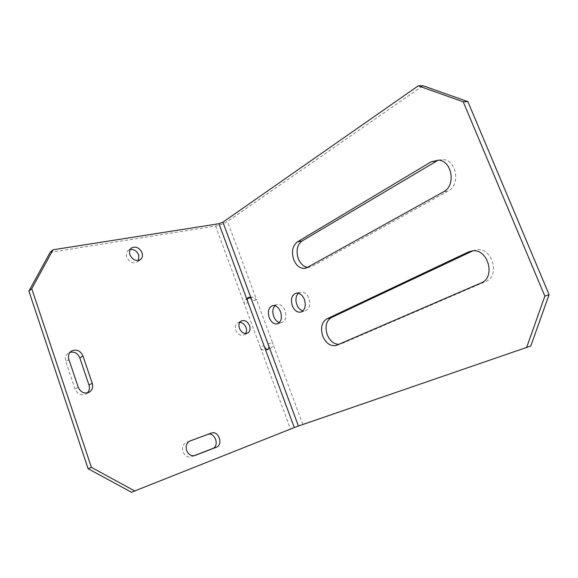 <?xml version="1.0" encoding="UTF-8"?>
<svg xmlns="http://www.w3.org/2000/svg" width="578" height="578" viewBox="0 0 578 578"><rect width="100%" height="100%" fill="white"/><g stroke="black" fill="none" stroke-linecap="round" stroke-linejoin="round"><path stroke-width="0.43" stroke-dasharray="2.89 2.17" d="M194.085 455.717L191.347 456.779C187.633 457.624 184.844 455.963 182.988 451.779C181.824 447.271 182.966 444.121 186.405 442.336L189.562 441.166M245.599 333.549L244.046 334.929C240.621 336.013 237.898 334.445 235.867 330.233C234.841 326.808 235.484 324.337 237.789 322.82L239.805 322.351M138.568 260.468L137.217 262C132.933 263.929 129.458 262.34 126.792 257.224C125.903 254.32 126.416 252.051 128.323 250.411L130.158 249.559M298.371 293.256L300.9 292.02C304.331 291.811 307.012 293.927 308.963 298.378C310.776 304.989 309.476 309.179 305.061 310.95L302.973 310.899M274.918 305.675L277.339 304.389C280.597 304.158 283.169 306.232 285.07 310.617C286.811 316.946 285.655 320.956 281.58 322.661L279.427 322.582M50.142 252.362L215.601 226.049C220.066 225.182 224.033 223.65 227.494 221.468L423.002 85.746M530.785 346.012L302.771 424.288L131.488 492.254M438.305 160.092L443.557 159.615C456.866 160.698 460.456 185.191 448.217 191.007L311.795 266.516L307.539 267.354M472.818 250.881L476.64 249.797C492.47 247.052 500.562 276.176 485.469 281.652L341.352 343.78L338.874 344.365M268.019 343.968L272.469 342.646L256.574 299.809L252.08 300.914M87.394 392.946L85.898 394.066C81.108 395.829 77.488 394.153 75.039 389.037L65.805 361.51C64.808 357.898 65.668 355.08 68.392 353.057L70.075 352.284M215.601 226.049L260.31 347.241L263.944 345.507M247.644 297.973L245.838 299.679C244.241 300.885 243.8 302.46 244.501 304.404L248.034 302.453M302.771 424.288L272.469 342.646C276.031 348.202 262.051 353.794 260.31 347.241L290.423 428.89M245.838 299.679L247.348 298.754M250.101 297.598L252.933 297.114L256.574 299.809L227.494 221.468M189.996 440.978L186.441 442.329M336.873 345.225L341.352 343.78M481.048 282.974L485.469 281.652M307.214 267.535L311.795 266.516M443.637 191.751L448.217 191.007M194.858 455.536L191.491 456.721M68.905 359.538L65.805 361.51M78.211 387.231L75.039 389.037M190.032 440.963L186.405 442.336M247.63 333.116L244.046 334.929M140.418 259.652L137.217 262M301.196 311.997L305.061 310.95M277.628 323.759L281.58 322.661M336.49 345.377L340.449 344.105M472.168 250.924L476.64 249.797M306.058 268.048L309.143 267.361M438.933 160.164L443.557 159.615M272.83 305.545L277.339 304.389M296.362 293.154L300.9 292.02M131.473 247.998L128.323 250.411M241.344 320.942L237.789 322.82M195.01 455.486L191.347 456.779M71.484 351.041L68.392 353.057M89.12 392.296L85.898 394.066M249.421 297.222L252.933 297.114"/><path stroke-width="0.87" d="M186.622 450.45C185.451 445.913 186.586 442.755 190.032 440.963L211.288 433.088C218.47 430.046 223.715 444.735 216.324 447.235L195.01 455.486C191.289 456.331 188.493 454.655 186.622 450.45M239.805 322.351C242.608 322.611 244.682 324.316 246.026 327.473C246.82 329.814 246.683 331.837 245.599 333.549M249.602 325.624C250.657 329.099 249.999 331.591 247.63 333.116C244.205 334.192 241.467 332.617 239.429 328.383C238.389 324.944 239.032 322.459 241.344 320.942C244.79 319.807 247.55 321.368 249.602 325.624M130.158 249.559C134.045 249.14 136.935 250.989 138.821 255.115L138.568 260.468M142.015 252.738C142.925 255.7 142.398 258.005 140.418 259.652C136.119 261.588 132.629 259.977 129.949 254.833C129.053 251.914 129.566 249.631 131.473 247.998C135.801 245.982 139.312 247.565 142.015 252.738M302.973 310.899C300.271 310.14 298.219 308.038 296.817 304.599C295.279 299.83 295.791 296.044 298.371 293.256M292.295 305.784C294.274 310.35 297.027 312.481 300.546 312.178C304.96 310.4 306.253 306.196 304.425 299.549C302.475 295.076 299.787 292.945 296.362 293.154C291.818 294.845 290.459 299.057 292.295 305.784M279.427 322.582C276.92 321.773 275.012 319.728 273.697 316.441C272.245 311.954 272.65 308.37 274.918 305.675M269.211 317.64C271.133 322.134 273.762 324.222 277.093 323.904C281.161 322.199 282.317 318.167 280.561 311.809C278.661 307.402 276.089 305.314 272.83 305.545C268.654 307.185 267.441 311.217 269.211 317.64M307.539 267.354C303.472 266.646 300.394 263.756 298.291 258.677C295.878 250.758 297.121 244.862 302.027 240.997L438.305 160.092M293.711 259.638C291.283 251.683 292.526 245.758 297.424 241.879L431.318 161.724L438.933 160.164C452.263 161.262 455.883 185.906 443.637 191.751L307.214 267.535L304.57 268.38C299.866 268.488 296.247 265.569 293.711 259.638M338.874 344.365C333.817 344.199 329.951 340.991 327.264 334.756C324.8 326.686 326.158 320.963 331.339 317.597L472.818 250.881L468.346 252.008L472.168 250.924C488.027 248.179 496.162 277.491 481.048 282.974L335.97 345.543C330.363 346.403 325.963 343.26 322.777 336.129C320.299 328.015 321.65 322.271 326.823 318.89L468.346 252.008M222.92 222.176L418.262 85.833L423.002 85.746L467.869 101.612L549.1 294.657L530.785 346.012L298.414 426.029L222.92 222.176L218.939 223.715L294.274 427.568L131.488 492.254L88.08 468.7L91.411 467.364L135.021 491.105M526.529 347.797L544.837 296.146L549.1 294.657M467.869 101.612L463.224 101.807L544.837 296.146M463.224 101.807L418.262 85.833M91.411 467.364L31.761 288.718L28.9 291.139L50.142 252.362L53.032 249.79L31.761 288.718M88.08 468.7L28.9 291.139M189.562 441.166L207.61 434.475C214.778 431.448 219.987 446.057 212.61 448.55L194.085 455.717M68.905 359.538C67.901 355.896 68.76 353.064 71.484 351.041C76.462 348.91 80.284 350.543 82.95 355.918L92.205 383.243C93.282 387.224 92.256 390.244 89.12 392.296C84.316 394.066 80.674 392.375 78.211 387.231L68.905 359.538M70.075 352.284C74.548 351.511 77.792 353.375 79.8 357.89L88.99 385.056C89.908 388.134 89.373 390.764 87.394 392.946M53.032 249.79L218.939 223.715M268.019 343.968C270.677 349.769 266.039 351.792 263.944 345.507M294.274 427.568L298.414 426.029M248.034 302.453C247.146 300.083 247.081 298.515 247.839 297.742L249.421 297.222C250.281 297.46 251.17 298.689 252.08 300.914M247.348 298.754L250.101 297.598M297.424 241.879L302.027 240.997M326.823 318.89L331.339 317.597M431.318 161.724L435.957 161.175M216.324 447.235L212.61 448.55M211.288 433.088L207.61 434.475M82.95 355.918L79.8 357.89M92.205 383.243L88.99 385.056M300.546 312.178L301.196 311.997M277.093 323.904L277.628 323.759M335.97 345.543L336.49 345.377M304.57 268.38L306.058 268.048"/></g></svg>
